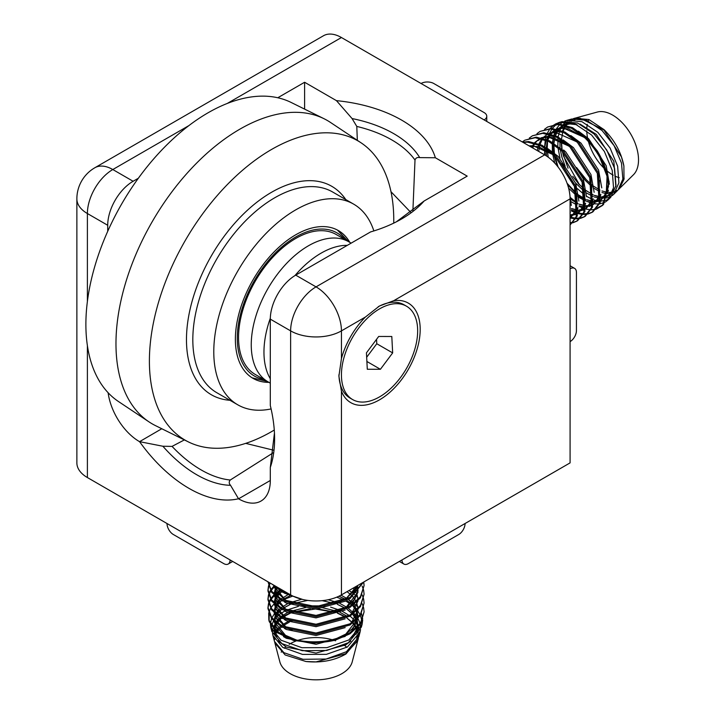 <?xml version="1.0" encoding="UTF-8"?>
<svg xmlns="http://www.w3.org/2000/svg" width="715" height="715" viewBox="0 0 715 715"><rect width="100%" height="100%" fill="white"/><g stroke="black" fill="none" stroke-linecap="round" stroke-linejoin="round"><path stroke-width="1.07" d="M379.433 306.011L393.697 300.711A57.486 33.185 120 0 1 419.553 338.079A57.486 33.185 120 0 1 379.549 399.81A57.486 33.185 120 0 1 341.439 391.212L338.901 376.215L341.439 358.546A57.486 33.185 120 0 1 365.401 317.04L379.433 306.011M304.608 109.118L304.608 82.261L336.443 100.645L352.066 118.556L356.794 126.43L357.33 140.328M336.443 100.645A121.05 69.882 180 0 1 435.355 157.747L467.199 176.131L424.12 201.004A121.05 69.882 180 0 1 398.478 220.712A121.05 69.882 180 0 1 370.549 231.937L295.715 275.141A35.929 20.744 120 0 0 270.306 319.14L270.306 405.557A121.05 69.891 60 0 1 274.551 435.355A121.05 69.891 60 0 1 274.605 438.965A121.05 69.891 60 0 1 270.306 467.413L270.306 480.48A44.911 25.928 60 0 1 261.011 501.045A44.911 25.928 60 0 1 238.551 498.82L270.306 480.489M274.453 432.968L270.306 467.413M245.701 443.372L273.398 450.164M238.551 498.82L230.543 485.306C228.889 483.501 228.8 481.731 230.275 480.006L273.032 452.899M352.066 118.556A109.779 63.376 180 0 1 393.661 133.607A109.779 63.376 180 0 1 419.732 157.622C417.346 157.094 415.773 157.899 415.004 160.044L412.904 210.621M410.723 212.31L390.989 191.718M184.363 439.913L172.056 446.392L162.877 446.24L139.559 441.664A121.05 69.891 60 0 0 238.461 498.766M161.778 428.741L139.559 441.664M139.47 441.62A44.911 25.928 60 0 1 108.126 392.741M107.715 231.32L107.715 225.27L87.391 213.535L87.391 301.417M87.391 345.667L87.391 477.549L290.63 594.889L290.63 330.875L270.306 319.14M295.715 275.141L316.039 286.876L544.678 154.869L341.439 37.529L227.227 103.469M138.361 178.25L133.124 181.27A35.929 20.744 120 0 0 107.715 225.27M304.608 82.261L277.778 97.758M419.732 157.622L435.355 157.747M424.12 201.004L396.36 221.82M341.439 391.212L341.439 594.889L570.087 462.882L570.087 198.868L393.697 300.711M544.678 154.869A35.929 20.744 60 0 1 570.087 198.868M341.439 594.889A35.929 20.744 180 0 1 290.63 594.889M87.391 477.549A35.929 20.744 180 0 1 76.871 462.882L76.871 198.868A35.929 20.744 0 0 0 87.391 213.535A35.929 20.744 120 0 1 112.8 169.535L133.124 181.27M188.903 125.599L112.8 169.535A35.929 20.744 -120 0 0 94.836 167.757L323.475 35.75A35.929 20.744 60 0 1 341.439 37.529M570.087 341.645L570.642 341.269A8.982 5.184 120 0 0 576.433 330.625L576.433 272.469A8.982 5.184 120 0 0 574.574 268.357A8.982 5.184 120 0 0 570.642 268.509L570.087 268.769M484.654 120.209L484.654 119.575A8.982 5.184 -0 0 0 486.754 116.241A8.982 5.184 -0 0 0 484.118 112.568L433.755 83.494A8.982 5.184 -0 0 0 421.636 83.19L421.028 83.476M484.654 119.575L484.144 119.914M401.473 560.229L402.027 560.551L401.973 559.943M402.027 560.551A8.982 5.184 120 0 0 403.859 564.037A8.982 5.184 120 0 0 408.354 563.599L458.717 534.516A8.982 5.184 120 0 0 465.045 524.167L465.09 523.505M230.096 559.943L230.051 560.551A8.982 5.184 -120 0 1 228.21 564.037A8.982 5.184 -120 0 1 223.724 563.599L173.361 534.516A8.982 5.184 -120 0 1 167.033 524.167L166.979 523.505M351.145 243.136L348.831 241.804A80.84 46.672 120 0 0 334.834 238.024A80.84 46.672 120 0 0 262.325 299.379A80.84 46.672 120 0 0 268 381.819L255.291 374.481A80.84 46.672 120 0 1 249.624 292.042A80.84 46.672 120 0 1 322.134 230.695A80.84 46.672 120 0 1 336.13 234.466L348.831 241.804A80.84 46.672 120 0 0 280.057 270.869A80.84 46.672 120 0 0 253.065 360.262A80.84 46.672 120 0 0 268 381.819L270.306 383.151M347.302 245.352A80.84 46.672 120 0 0 294.911 275.624A80.84 46.672 120 0 1 347.302 245.352M270.324 318.202A80.84 46.672 120 0 0 265.774 367.599A80.84 46.672 120 0 0 270.306 378.718A80.84 46.672 120 0 1 265.774 367.599A80.84 46.672 120 0 1 270.324 318.202M406.495 306.208A53.893 31.111 120 0 0 345.488 352.799A53.893 31.111 120 0 0 352.602 399.551A53.893 31.111 120 0 0 413.61 352.951A53.893 31.111 120 0 0 406.495 306.208L403.957 304.742A53.893 31.111 120 0 0 378.208 306.735M378.691 336.461L366.438 352.853L367.296 369.262L380.407 369.289L392.66 352.906L391.802 336.497L378.691 336.461M338.919 374.776A53.893 31.111 120 0 0 350.064 398.085L352.602 399.551M366.67 357.259L376.778 343.736L376.546 339.33M376.778 343.736L392.66 352.906M366.893 361.486L380.407 369.289M393.733 223.125A172.798 99.76 120 0 0 373.614 154.02A172.798 99.76 120 0 0 361.12 142.848A172.798 99.76 120 0 0 196.142 223.107A172.798 99.76 120 0 0 169.544 427.061A172.798 99.76 120 0 0 188.447 441.933A172.798 99.76 120 0 0 274.274 430.037M361.12 142.848L330.58 122.506A175.148 101.119 120 0 0 324.092 118.753A175.148 101.119 120 0 0 159.803 209.254A175.148 101.119 120 0 0 136.395 410.589A175.148 101.119 120 0 0 149.06 421.913A175.148 101.119 120 0 0 155.557 425.657L188.447 441.933M324.092 118.753L291.202 102.486A172.798 99.76 120 0 0 129.12 191.763A172.798 99.76 120 0 0 106.035 390.39A172.798 99.76 120 0 0 118.529 401.562L149.06 421.913M349.787 242.349A85.326 49.264 120 0 0 346.096 237.058A85.326 49.264 120 0 0 338.374 230.579A85.326 49.264 120 0 0 257.588 272.487A85.326 49.264 120 0 0 245.325 371.889A85.326 49.264 120 0 0 253.047 378.369A85.326 49.264 120 0 0 268.956 382.364M373.856 230.936A115.866 66.897 120 0 0 364.132 212.927A115.866 66.897 120 0 0 353.648 204.133A115.866 66.897 120 0 0 243.949 261.038A115.866 66.897 120 0 0 227.29 396.021A115.866 66.897 120 0 0 237.782 404.815A115.866 66.897 120 0 0 271.092 408.917M295.939 641.033A36.599 21.128 0 0 0 290.156 643.759A36.599 21.128 0 0 0 289.209 644.322M285.794 646.789A36.599 21.128 0 0 0 284.204 648.264M281.799 651.231A36.599 21.128 0 0 0 281.218 652.187M274.694 642.186L279.851 661.875A36.599 21.128 0 0 0 304.617 678.767A36.599 21.128 0 0 0 341.913 673.637A36.599 21.128 0 0 0 352.218 661.875L358.376 638.272M274.882 643L285.16 654.976L305.94 661.518C321.169 663.046 334.513 660.535 345.962 653.984L358.081 639.594M289.369 622.139L283.22 625.643M281.54 626.912L277.197 631.515M275.257 635.403L276.705 632.266L275.204 635.349M274.694 637.208L274.462 639.192M272.522 633.463L272.889 635.412L282.666 647.325L302.499 654.413L326.442 654.341L347.41 646.977L360.101 631.935L358.796 636.904L346.426 651.723L326.147 659.033L302.999 659.293L283.873 652.661L274.444 641.355M289.244 613.282L281.942 617.161M281.004 617.814L276.249 622.22M275.686 622.935L273.121 627.752M272.889 628.53L272.442 631.577M274.104 629.888L274.56 634.607L275.865 631.56M277.536 629.146L280.414 626.269M282.184 624.901L288.065 621.55M362.121 624.275L361.37 627.1L348.276 642.758L326.737 650.471L302.204 650.695L281.862 643.598L271.87 631.551L270.869 627.752L281.111 640.256L301.891 647.692L326.934 647.647L348.849 639.97L362.121 624.275L362.693 620.048M271.512 629.665L271.503 626.644M271.62 625.857L273.479 620.888M273.925 620.155L275.105 618.547M275.892 617.617L277.786 615.758M279.815 614.114L284.722 611.075M279.252 609.359L277.17 611.039M274.077 614.292L271.852 617.849M271.521 618.591L270.395 623.918M270.404 624.722L270.869 627.752M346.855 647.307A36.599 21.128 0 0 0 344.022 645.082M335.567 640.828A36.599 21.128 0 0 0 334.316 640.39M332.225 639.746A36.599 21.128 0 0 0 297.914 640.336M290.317 620.602L291.702 621.147M358.617 635.769L358.465 633.392M358.197 631.935L356.964 628.396M355.748 626.188L353.174 622.854M346.167 617.161L337.623 613.014M335.853 612.38L318.184 608.983M309.139 608.983L291.702 612.344M286.688 610.118L298.361 606.409M301.721 605.811L324.878 605.918M330.598 607.089L340.957 610.655M342.306 611.298L349.251 615.481M350.019 616.071L353.156 618.904M355.176 621.246L358.018 626.125L356.579 619.976M358.331 626.948L359.207 630.55M359.332 632.006L359.252 634.411M360.101 631.935L360.557 629.531M360.655 628.11L360.324 624.409M360.119 623.516L358.009 618.511L351.36 631.756M356.392 616.142L353.988 613.434M283.694 599.563L292.498 596.185M336.756 597.168L343.844 600.037M345.685 600.975L351.816 604.908M352.692 605.614L356.856 609.725M357.384 610.369L360.11 614.739M360.431 615.445L361.844 620.709M361.933 621.719L361.692 625.679M362.675 618.931L361.549 613.64M356.883 606.186L354.72 604.032M354.023 603.424L348.509 599.492M364.087 611.906L360.431 624.249L350.019 633.803L335.639 640.023L314.251 643.044L293.356 640.372L277.214 632.677L269.287 621.746L268.849 620.084L277.956 632.078L296.43 640.023C316.352 643.938 334.209 641.471 350.019 632.623L360.431 623.069L364.087 611.906L363.676 608.09M296.43 640.023A48.057 27.742 0 0 0 335.639 640.023M364.087 603.102L360.431 615.454L350.019 624.999L316.039 634.223L282.059 627.198L271.637 618.752L267.982 608.679L267.982 607.5L271.637 617.572L282.059 626.018L316.039 633.043L350.019 623.82L360.431 614.274L364.087 603.102L363.676 599.295M267.991 608.09L268.661 604.282M268.849 603.692L270.753 599.885M271.146 599.295L274.489 595.479M275.141 594.889L280.441 591.082M281.46 590.492L282.059 590.17M281.209 589.455L280.441 589.902M279.476 590.492L274.748 594.067M273.881 594.889L270.753 598.705M270.377 599.295L268.661 603.102M268.491 603.692L267.982 607.5M364.087 594.299L360.431 606.651L350.019 616.196L316.039 625.428L282.059 618.404L271.637 609.949L267.982 599.885L267.982 598.705L271.637 608.769L282.059 617.224L316.039 624.249L350.019 615.025L360.431 605.471L364.087 594.299L363.676 590.492M267.991 599.295L268.661 595.479M268.849 594.889L270.753 591.082M271.146 590.492L274.489 586.684M273.881 586.094L270.753 589.902M270.377 590.492L268.661 594.299M268.491 594.889L267.982 598.705M364.087 585.505L360.431 597.847L350.019 607.401L316.039 616.625L282.059 609.6L271.637 601.145L267.982 591.082L267.982 589.902L271.637 599.965L282.059 608.42L316.039 615.445L350.019 606.222L360.431 596.668L364.087 585.505L363.747 582.019M267.991 590.492L268.661 586.684M268.849 586.094L270.234 583.118M269.743 582.832L268.661 585.505M268.491 586.094L267.982 589.902M363.578 582.108L350.019 598.598L316.039 607.822L282.059 600.797L271.637 592.351L267.982 581.813L271.906 591.511L282.059 599.617L316.039 606.642L350.019 597.418L363.184 582.341M293.99 596.605L282.059 592.002L272.192 584.244M274.694 585.692L282.059 590.822L288.681 593.763M363.542 607.5L362.147 603.692M357.116 596.748L355.123 594.889M354.417 594.299L352.861 593.101M352.736 593.003L348.956 590.554M363.542 598.705L362.147 594.889M357.116 587.945L355.739 586.631M363.542 589.902L362.147 586.094M269.099 620.915L269.233 614.659M280.307 599L274.73 603.228M279.082 615.463L274.068 603.88L270.94 607.786M270.565 608.402L268.858 612.505M268.688 613.193L268.849 620.084M588.4 141.436A36.599 21.128 -120 0 0 603.532 167.685A36.599 21.128 -120 0 0 605.042 169.151M606.731 170.653A36.599 21.128 -120 0 0 613.22 175.184M616.062 176.569A36.599 21.128 -120 0 0 619.217 177.669M622.953 178.33A36.599 21.128 -120 0 0 624.168 178.375M618.636 189.386L633.481 174.719A36.599 21.128 -120 0 0 621.746 122.256A36.599 21.128 -120 0 0 597.293 112.049L573.287 118.654M619.324 188.751L623.989 179.376L623.891 165.943C621.255 152.375 614.668 140.301 604.121 129.701L588.91 119.53L574.646 118.216M576.531 167.516L586.434 179.831L591.814 184.863M593.209 185.954L599.992 190.119M601.932 190.95L608.215 192.478L605.122 191.969M612.576 192.138L609.046 192.496L612.532 192.281M614.337 191.817L616.223 191.021M567.004 120.308L571.839 118.985L586.479 120.263L602.093 130.55L614.122 145.726L621.505 163.109L622.863 179.045L617.992 190.074L613.72 194.31L618.904 182.781L617.635 166.202L610.118 148.094L597.838 132.347L581.912 121.675L567.004 120.308L564.644 121.139M612.165 193.336L608.823 193.756M607.419 196.464L601.413 198.1L606.981 197.93M607.705 197.751L610.628 196.607M612.165 195.633L613.72 194.31M605.784 193.515L601.932 192.514M599.84 191.674L594.04 188.313M592.109 186.874L585.442 180.538L578.676 171.35M559.362 122.39L562.062 121.648L577.55 123.025L594.058 133.946L606.776 150.052L614.596 168.561L615.999 185.471L610.789 197.206L608.09 199.887L613.533 187.795L612.228 170.411L604.381 151.473L591.564 135.001L574.914 123.829L559.362 122.39L555.099 124.178M609.386 198.421L606.731 199.977M606.052 200.245L600.689 201.147M596.578 200.683L594.129 200.012M591.654 199.065L586.532 196.285M584.816 195.124L577.345 188.617M567.487 184.461L576.773 194.543M578.158 195.704L585.674 200.745M586.693 201.264L590.331 202.765M594.639 203.82L598.884 203.99M599.688 203.909L605.015 202.202M605.65 201.827L608.09 199.887M588.838 119.494A36.599 21.128 -120 0 0 588.213 120.978M587.292 124.285A36.599 21.128 -120 0 0 586.818 128.012M586.765 130.8A36.599 21.128 -120 0 0 587.837 139.175M571.062 119.673L569.015 121.032M567.933 121.952L565.404 124.91M564.108 127.082L562.544 130.961M561.132 139.863L561.802 149.319M562.142 151.178L568.059 168.195M572.733 176.292L579.409 184.828M573.77 184.586L561.784 163.601M559.997 158.185L557.941 147.496M557.825 146.012L558.022 137.977M558.165 136.914L559.425 131.64M560.033 129.996L562.803 125.116M563.357 124.428L566.164 121.765M567.317 120.969L569.498 119.807M563.411 121.738L560.211 123.999M559.559 124.624L556.324 128.95M555.939 129.692L553.982 134.974M553.759 135.895L552.909 142.651M552.883 143.858L553.553 152.447M554.045 155.146L557.289 166.014M548.217 157.193L547.315 150.356M547.216 148.273L547.574 141.096M549.477 135.886L547.717 139.943L549.209 134.313M549.504 133.544L551.891 129.013M552.337 128.387L556.109 124.553M556.931 123.972L560.73 122.068M554.188 124.75L550.3 128.334M549.844 128.923L547.386 133.097M545.911 137.226L545.474 139.041M545.295 139.952L544.651 146.673M544.669 148.934L545.241 155.2M547.654 127.002L559.103 123.936L572.483 127.636L586.041 137.405L597.061 150.606L609.117 181.565L603.585 204.347L602.468 205.464L608.51 186.365C607.196 168.749 599.367 152.626 585.022 137.995L571.464 128.226L558.075 124.526L547.654 127.002L544.562 129.263M608.51 186.365A48.057 27.742 -120 0 0 597.061 150.606M540.031 131.399L551.48 128.343L564.868 132.034L578.426 141.802L598.366 172.735L600.18 202.694L592.914 211.846L591.895 212.435L599.152 203.283L597.338 173.325L577.398 142.392L563.84 132.624L550.461 128.932L540.031 131.399L536.938 133.66M592.395 212.123L588.767 213.454M588.159 213.579L583.905 213.848M583.199 213.794L578.632 212.936M577.398 212.552L571.446 209.861M571.419 210.997L576.862 213.293M578.024 213.642L582.886 214.437M583.583 214.455L587.748 214.044M588.338 213.901L591.895 212.435M532.407 135.805L543.856 132.74L557.244 136.44L570.802 146.2L590.742 177.132L592.556 207.091L585.29 216.243L584.271 216.833L591.537 207.681L589.723 177.722L569.784 146.79L556.225 137.03L542.837 133.33L532.407 135.805L529.315 138.066M584.781 216.529L581.143 217.861M580.535 217.986L576.29 218.245M575.575 218.2L570.615 217.217M570.409 218.039L575.262 218.835M575.959 218.862L580.124 218.45M580.723 218.298L584.271 216.833M524.792 140.203L536.232 137.137L549.621 140.837L563.179 150.606L583.118 181.538L584.933 211.497L577.675 220.64L576.648 221.23L583.914 212.087L582.099 182.128L562.16 151.196L548.602 141.427L535.213 137.727L524.792 140.203L522.29 141.945M577.157 220.926L573.519 222.258M572.912 222.383L570.087 222.669M570.087 223.205L572.5 222.848M573.099 222.696L576.648 221.23M522.692 142.178L528.617 141.543L541.997 145.234L555.555 155.003L575.504 185.936L577.309 215.894L570.087 225.028M570.087 224.966L576.29 216.484L574.476 186.526L554.536 155.593L540.978 145.824L527.59 142.133L523.157 142.437M570.07 197.885L570.087 219.148M570.087 215.144L570.087 204.383M603.004 204.901L597.293 207.985M577.157 202.989L570.043 197.269M579.052 206.421L584.736 208.771M585.612 209.021L590.626 209.808M591.332 209.826L595.675 209.307M596.328 209.12L602.468 205.464M415.004 160.044A107.036 61.794 0 0 0 391.722 139.872A107.036 61.794 0 0 0 356.794 126.43M172.056 446.392A107.036 61.794 -120 0 0 201.165 469.925A107.036 61.794 -120 0 0 230.275 480.006M230.543 485.306A109.779 63.376 60 0 1 162.877 446.24M365.401 317.04L341.439 330.875A35.929 20.744 0 0 1 290.63 330.875A35.929 20.744 -60 0 1 316.039 286.876A35.929 20.744 -120 0 1 341.439 330.875L341.439 358.546M570.642 268.509L570.087 268.188M230.051 560.551L230.605 560.229M263.862 379.433A82.636 47.708 -60 0 1 268.268 260.76A82.636 47.708 -60 0 1 344.702 239.418M229.935 400.284A120.361 69.489 -60 0 1 200.504 385.635A120.361 69.489 -60 0 1 224.76 235.503A120.361 69.489 -60 0 1 342.655 195.445A120.361 69.489 -60 0 1 345.801 199.601M353.648 204.133L332.69 192.031A115.866 66.897 120 0 0 222.982 248.936A115.866 66.897 120 0 0 206.331 383.919A115.866 66.897 120 0 0 216.824 392.723L237.782 404.815M274.068 637.244L274.06 638.441M347.499 616.473L339.884 612.237M338.347 611.593L321.536 607.491M305.832 607.491L289.414 611.629M287.975 612.281L280.977 616.616M280.155 617.313L276.097 622.095M275.641 622.899L274.051 628.744M274.068 629.852L276.222 636.404M352.522 637.476L357.768 627.564M357.965 626.179L357.116 619.44M356.794 618.582L353.836 613.55M353.246 612.827L348.419 608.34M347.499 607.67L339.884 603.433M338.347 602.79L328.185 599.742M301.757 599.259L289.414 602.825M287.975 603.478L280.977 607.822M280.155 608.519L276.097 613.3M275.641 614.105L274.051 620.28M274.104 621.514L286.349 636.386L291.094 638.54M336.595 638.558L345.729 634.187L357.768 618.761M357.965 617.385L357.116 610.646M356.794 609.779L353.836 604.747M353.246 604.023L348.419 599.536M347.499 598.866L340.992 595.139M287.975 594.683L280.977 599.018M280.155 599.715L276.097 604.497M275.641 605.301L274.051 611.477M274.104 612.71L286.349 627.582L291.792 630.004M281.639 589.696L280.977 590.215M280.155 590.912L276.097 595.693M275.641 596.498L274.051 602.674M274.104 603.907L286.349 618.779L291.792 621.201M275.641 587.703L274.051 593.879M274.104 595.112L286.349 609.984L291.792 612.398M336.595 612.156L345.729 607.786L357.768 592.36M357.965 590.983L357.527 585.603M274.104 586.309L286.349 601.181L291.792 603.603M336.595 603.353L345.729 598.982L357.205 585.791M305.94 661.518L316.039 661.893L345.729 653.689L356.722 641.793M357.956 636.949L357.974 634.107M357.75 632.498L356.579 628.771M356.195 627.958L352.861 623.087M352.2 622.381L346.9 617.966M345.881 617.304L337.337 613.104M335.558 612.469L317.103 609.046M310.283 609.046L292.078 612.487M289.62 613.443L283.238 616.857M281.513 618.1L278.189 621.174M277.295 622.247L276.928 622.747M276.401 623.516L274.229 628.923M278.081 640.792L286.349 647.093L316.039 653.09L345.729 644.885L350.824 641.06M356.106 634.321L358.009 627.305M356.195 619.154L354.881 616.893M354.738 616.688L352.861 614.292M352.2 613.577L346.9 609.162M345.881 608.501L337.337 604.3M335.558 603.666L322.161 600.663M274.748 586.917L275.927 591.278L286.742 601.351L292.122 603.701L307.781 600.412L292.078 603.683M290.379 604.336L282.434 608.617M281.513 609.305L278.189 612.38M277.295 613.443L276.928 613.944M276.401 614.721L275.418 616.455M274.068 621.478L278.519 632.48M283.453 636.582L286.349 638.289L316.039 644.287L345.184 636.422M358.018 617.322L356.579 611.173M356.195 610.36L352.861 605.489M352.2 604.783L346.9 600.368M345.881 599.697L345.22 599.295M345.175 599.259L339.008 596.167L345.828 599.733M290.379 595.532L283.238 599.259M281.513 600.502L278.189 603.576M277.295 604.649L276.928 605.149M276.401 605.918L275.418 607.652M274.068 612.683L279.082 624.267M284.382 628.369L286.349 629.486L316.039 635.492L345.184 627.618M351.36 622.962L358.009 609.698M358.018 608.519L356.579 602.37M356.195 601.556L352.861 596.685M352.2 595.979L351.11 594.889M351.02 594.817L347.043 591.654M283.104 590.545L282.434 591.019M281.513 591.698L278.189 594.773M277.295 595.845L276.928 596.346M276.401 597.114L274.185 602.808M284.382 619.565L286.349 620.692L316.039 626.689L345.184 618.824M351.36 614.158L358.009 600.904M358.018 599.715L357.098 594.889M356.865 594.254L356.579 593.575M356.195 592.753L354.881 590.492M354.738 590.286L353.103 588.159M276.401 588.32L275.418 590.054M274.068 595.077L279.082 606.66M284.382 610.762L286.349 611.888L316.039 617.885L345.184 610.02M351.36 605.355L358.009 592.1M358.018 590.921L357.402 587.042M274.068 586.282L279.082 597.865M284.382 601.967L286.349 603.085L316.039 609.091L345.184 601.217M351.36 596.56L357.768 585.46M277.509 587.319L279.082 589.062M284.382 593.164L302.677 599.474M606.141 193.568L608.027 193.702M608.84 193.702L612.219 193.211M613.997 192.585L615.919 191.531M559.908 139.085L560.033 147.782M560.238 149.426L561.91 157.202L565.145 166.13M575.629 183.076L584.736 191.79M586.023 192.719L593.298 196.634M594.308 196.991L600.484 198.109M608.304 195.928L613.068 190.315M576.379 124.437L570.963 123.641L564.358 124.642M563.071 125.179L557.655 129.272L562.49 128.307L568.783 128.977L584.691 137.673M557.074 129.978L554.205 135.064M553.875 135.939L552.409 142.348M552.284 143.483L552.409 152.179M552.624 153.832L554.715 163.056M568.613 188.197L577.112 196.187M578.408 197.117L585.674 201.031M586.684 201.389L592.86 202.506M593.79 202.497L599.93 200.79M600.975 200.129L606.257 192.809L607.089 176.167M584.414 137.414L563.349 128.039L556.735 129.049M555.448 129.576L550.032 133.678M549.451 134.384L546.582 139.47M546.251 140.346L544.785 146.754M544.66 147.88L544.633 154.842M570.784 201.523L576.96 204.991M579.07 205.795L582.913 206.724M584.28 206.867L585.245 206.912M586.166 206.894L587.498 206.778M589.133 206.465L592.315 205.187M593.352 204.526L598.643 197.206L599.465 180.564M576.791 141.82L555.725 132.445L549.12 133.446M547.824 133.973L542.417 138.075M541.827 138.781L538.958 143.867M538.627 144.743L537.242 150.57M571.446 210.192L577.622 211.309M578.542 211.291L584.691 209.593M585.728 208.923L591.019 201.603L591.841 184.971M569.176 146.218L548.101 136.842L541.496 137.843M540.209 138.379L534.793 142.473M534.212 143.179L531.71 147.379M570.928 215.698L577.068 213.991M578.104 213.329L583.395 206.009L584.226 189.368M570.49 217.726L575.772 210.407L576.603 193.765M553.928 155.021L532.863 145.646L529.136 145.896M623.891 165.943L621.451 156.942L603.907 129.987L580.24 118.288L577.899 118.359M572.697 119.664L570.052 121.121M568.791 122.086L566.003 125.071M565.494 125.813L562.955 131.14M561.427 140.06L562.053 149.551M562.392 151.419L563.554 156.245L579.195 184.3L584.146 189.055M585.558 190.208L593.253 194.972M594.308 195.427L600.636 197.072M601.565 197.134L607.482 196.259M608.313 195.901L612.317 192.934M615.838 186.57L613.827 161.34L596.283 134.384L580.008 124.07M571.491 122.685L564.019 124.571M562.991 125.161L558.388 129.478M557.87 130.219L555.332 135.546M553.812 144.457L554.429 153.948M554.769 155.816L558.129 167.078L554.795 155.834M576.522 193.425L567.04 183.201L576.531 193.452L577.166 202.846L575.611 210.362L573.421 214.277L570.695 216.859M577.935 194.605L585.639 199.378M586.684 199.825L593.012 201.469M593.942 201.541L599.974 200.611M600.957 200.173L607.911 191.852L608.438 190.199M609.359 184.229L606.204 165.746L588.659 138.781L578.399 131.149M571.24 128.11L564.993 127.091L556.395 128.968M555.367 129.558L550.764 133.875M547.431 140.864L546.251 147.648M546.188 148.863L546.483 155.977M570.311 199.002L578.015 203.775M579.07 204.231L585.388 205.866M586.318 205.938L592.36 205.008M593.343 204.57L600.287 196.259L600.868 194.435M601.771 187.893L598.58 170.143L581.036 143.188L570.776 135.546M563.617 132.516L557.369 131.489L548.771 133.365M544.705 136.422L543.141 138.272M541.854 140.283L540.093 144.341M539.807 145.261L538.681 151.41M571.446 208.628L577.774 210.273M578.703 210.335L584.736 209.406M585.719 208.968L592.672 200.656L593.244 198.833M594.147 192.29L590.965 174.54L573.421 147.585L563.161 139.952M555.993 136.914L549.755 135.886L541.157 137.772M537.09 140.819L535.517 142.678M534.23 144.68L532.738 147.969M571.079 214.741L577.112 213.812M578.095 213.374L585.049 205.053L585.621 203.23M586.523 196.697L583.342 178.947L565.797 151.982L563.617 150.016M570.472 217.771L577.425 209.45L577.997 207.636M578.9 201.094L575.718 183.344L558.174 156.388L547.913 148.747M570.087 213.034L570.382 212.033M571.285 205.491L569.462 192.031M94.836 167.757A35.929 35.929 0 0 0 76.871 198.868M574.574 268.357L570.087 265.757M486.754 121.425L486.754 116.241M228.21 564.037L232.706 561.445M399.372 561.445L403.859 564.037M252.118 377.815L267.455 381.506M348.294 241.491L337.426 230.051M274.453 641.355L272.889 635.412M357.303 591.671L356.678 586.094L354.819 590.161L345.515 599.054L336.238 603.469M357.134 593.03L354.953 598.741L347.463 606.552L336.229 612.272M335.532 612.478L315.431 608.992L292.104 612.496L286.429 609.984L275.963 600.162L274.748 595.72M274.73 594.523L276.589 588.463M292.122 621.299L286.644 618.895L275.91 608.849L274.748 604.524M274.73 603.317L276.589 597.266M277.089 596.471L281.585 591.743M282.497 591.055L283.167 590.581M292.122 630.103L286.304 627.52L275.945 617.733L274.748 613.318M274.73 612.12L276.589 606.061M277.089 605.274L281.585 600.546M282.497 599.858L290.406 595.541M346.838 600.394L352.093 604.854M352.736 605.578L355.963 610.574M356.311 611.423L357.303 618.073M357.134 619.431L355.31 624.526L352.138 628.878L345.774 634.089L336.229 638.674M291.479 638.665L283.605 634.706L275.919 626.474L274.748 622.122M274.73 620.924L276.589 614.864M277.089 614.069L281.585 609.341M282.497 608.653L290.406 604.345M322.125 600.663L335.532 603.675M337.301 604.318L345.828 608.528M346.838 609.198L352.093 613.658M352.736 614.382L355.963 619.378M356.311 620.227L357.303 626.876M357.134 628.235L351.887 637.95M276.902 637.038L274.73 630.514M274.739 629.423L276.589 623.668M277.089 622.872L281.585 618.144M282.497 617.456L290.406 613.139M337.301 613.113L345.828 617.331M346.838 618.001L352.093 622.461M352.736 623.176L355.963 628.181M356.311 629.03L357.286 633.052M357.348 634.929L356.705 638.808M274.748 639.666L274.819 637.378M529.645 146.182L538.556 146.647L554.205 155.271M584.146 189.028L584.807 197.992L583.217 206L581.027 209.897L578.31 212.462M577.282 213.079L574.976 214.008M537.993 140.614L541.13 138.594M542.39 138.066L547.896 137.092L553.705 137.816L569.444 146.477M591.761 184.631L591.618 199.208L588.695 205.437L585.934 208.056M584.906 208.682L578.739 210.103M577.792 210.067L571.446 208.539M599.385 180.225L599.242 194.811L596.319 201.031L593.557 203.659M592.529 204.284L589.062 205.473M588.579 205.554L586.354 205.697M585.415 205.661L579.07 204.141M578.015 203.695L570.311 198.967M546.51 156.004L546.242 148.899M546.314 147.692L547.556 140.918M547.851 140.006L550.559 134.715M551.122 133.982L556.377 129.799M607.008 175.827L606.865 190.387L603.943 196.625L601.181 199.262M600.153 199.878L593.977 201.299M593.039 201.264L586.684 199.735M585.63 199.297L577.926 194.569M554.456 153.975L553.866 144.493M553.937 143.286L555.171 136.52M555.475 135.6L558.183 130.309M558.737 129.576L564.001 125.393M565.252 124.866L569.828 123.927L577.068 124.75M613.255 189.43L611.575 192.219L608.545 195.025M607.661 195.544L601.601 196.902M600.663 196.866L594.308 195.338M593.253 194.891L586.211 190.673M561.561 138.889L562.794 132.123M563.098 131.203L565.797 125.912M566.36 125.179L569.515 122.22M571.088 121.264L575.021 119.852M616.598 190.333L614.453 191.531"/></g></svg>
